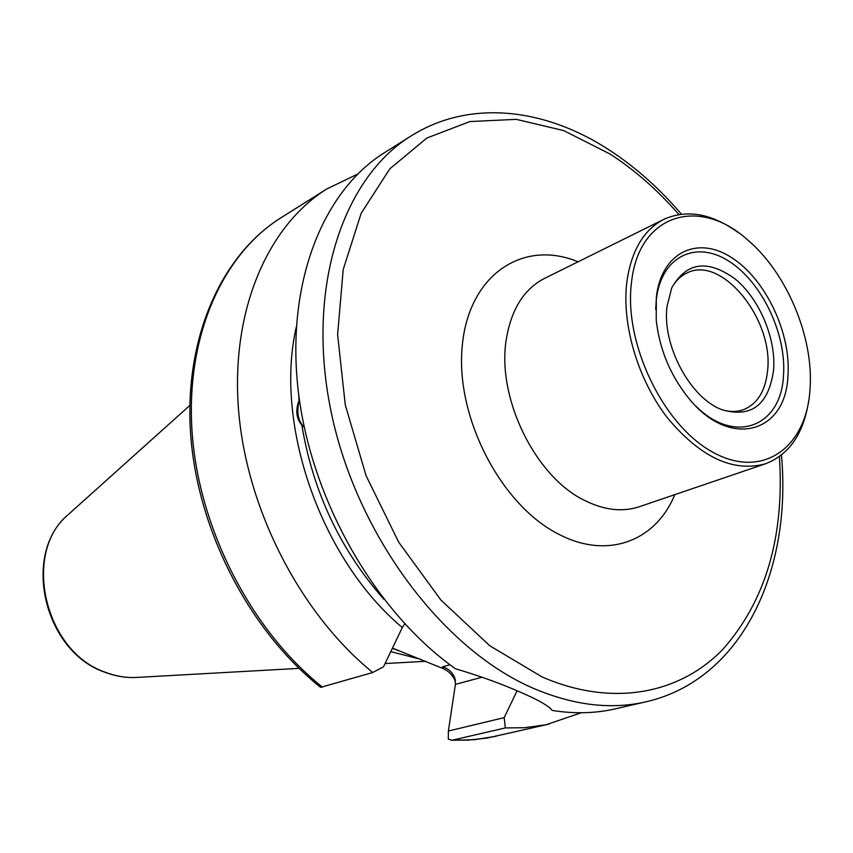 <?xml version="1.0" encoding="UTF-8"?>
<svg xmlns="http://www.w3.org/2000/svg" width="853" height="853" viewBox="0 0 853 853"><rect width="100%" height="100%" fill="white"/><g stroke="black" fill="none" stroke-linecap="round" stroke-linejoin="round"><path stroke-width="1.28" d="M298.657 394.171L299.062 400.59C295.298 410.208 296.226 418.396 301.855 425.167C313.008 491.861 340.336 549.876 383.829 599.211M656.33 297.292L656.224 320.11C659.476 349.25 670.277 375.256 688.627 398.127C729.507 449.264 785.645 433.463 787.927 376.322C791.381 333.331 765.61 278.995 731.362 257.457C697.21 235.3 661.267 252.477 656.33 297.292M695.867 406.081C734.849 445.181 781.06 426.532 783.449 375.981C786.839 334.44 761.921 281.895 728.793 261.135C695.76 239.789 661.054 256.476 656.298 299.734L655.69 309.372M667.067 306.195C661.768 345.113 690.503 398.671 722.384 409.866C751.632 418.013 768.692 404.748 773.586 370.063C776.177 338.63 759.554 299.094 735.35 279.123C707.659 259.045 686.452 261.967 671.727 287.898L667.067 306.195M722.64 409.962C730.264 412.084 737.312 411.946 743.763 409.568C757.645 403.693 765.589 390.631 767.604 370.383C773.703 319.289 721.521 254.834 687.017 272.971C680.779 275.86 675.715 280.765 671.833 287.664M809.987 389.576C814.157 337.831 786.839 272.597 747.111 239.458C698.927 196.19 638.641 214.05 631.508 282.386C623.564 342.885 663.016 425.146 712.479 452.015C761.836 479.791 805.904 448.475 809.913 390.653L809.987 389.576M738.357 232.645C711.85 213.506 687.049 209.06 663.975 219.296C643.631 229.82 631.263 250.739 626.838 282.066C621.592 324.726 637.991 379.894 667.6 418.066C700.58 457.379 733.217 472.615 765.525 463.776C789.068 454.649 803.409 433.942 808.569 401.646M420.433 659.209L390.791 651.639M781.444 455.054C792.042 570.476 742.355 679.724 646.03 701.806C611.174 709.845 573.749 705.41 533.754 688.488C442.963 649.719 356.746 535.3 331.22 412.298C305.438 289.21 342.352 178.202 410.997 136L384.458 152.687C322.455 191.232 285.286 284.284 298.497 392.892C311.697 501.372 375.842 612.625 455.513 668.763C479.461 675.875 500.924 683.626 519.904 691.996C537.294 699.439 547.871 705.367 551.635 709.771L549.119 707.276M646.03 701.806L615.471 708.822C595.501 713.439 574.368 713.961 552.072 710.421M322.423 687.145C251.336 630.388 199.186 529.51 192.17 433.217C185.24 336.818 222.356 254.407 280.925 217.814C221.055 255.303 183.811 338.524 190.667 434.582C197.619 530.598 249.439 630.74 320.643 687.347L372.782 672.505L383.541 666.747L402.317 627.552L404.802 623.927M455.491 681.259C452.719 675.192 448.497 670.916 442.835 668.453L392.828 648.259M581.309 712.745L546.08 724.741L524.51 727.716L505.307 727.929L451.866 740.276L448.305 739.039L448.39 731.021L455.406 684.362L454.83 678.06C452.389 672.132 448.262 668.411 442.43 666.886L450 664.754M372.782 672.505C300.213 613.52 246.389 508.942 238.52 409.611C230.726 310.161 267.81 225.789 326.795 188.961L357.567 174.119M517.067 690.781L504.198 717.629L505.307 727.929M448.39 731.021L504.198 717.629M299.382 399.599C296.322 411.903 297.964 421.169 304.297 427.385M663.975 219.296L544.566 278.377C524.2 288.89 511.48 308.978 506.426 338.62C496.179 396.922 535.076 476.859 584.785 500.508C604.34 510.211 622.551 512.28 639.398 506.693L765.525 463.776M674.776 494.655C656.277 540.28 608.871 559.557 560.485 535.098C501.969 507.087 455.139 417.874 462.219 346.275C468.585 274.367 523.369 238.925 578.057 261.807M779.429 456.59C784.611 536.91 765.567 601.365 722.299 649.954C679.073 694.107 612.049 707.414 542.039 676.909L489.825 645.796L440.926 600.064L398.671 542.135L366.044 475.611L345.273 404.887L337.607 334.675L343.205 269.516L361.182 213.261L389.832 168.819L426.916 137.994L469.918 121.552L516.31 119.356L563.726 130.605L610.044 154.03C634.888 170.12 657.834 190.283 678.871 214.519M399.332 650.978L392.369 648.355M137.589 677.389L136.022 677.474C125.892 677.911 115.773 676.205 105.665 672.367C44.559 652.14 21.677 552.68 68.325 514.519L69.498 513.463M402.317 627.552C321.165 559.717 273.92 424.549 296.268 327.094M549.076 724.09L487.276 738.016L468.777 740.073L452.9 740.18M442.835 668.453L442.43 666.886M482.073 677.207L455.406 684.362M681.387 214.167C659.39 188.364 635.218 166.889 608.861 149.755M189.824 405.442L68.325 514.519C21.165 553.629 43.834 651.809 105.068 672.292C115.315 676.194 125.636 677.911 136.022 677.474L299.03 668.368M385.076 663.559L425.722 661.288M496.275 736.224L474.492 739.7L451.866 740.276M326.795 188.961L280.925 217.814M608.605 149.584C544.8 108.128 469.651 99.033 410.997 136M455.374 680.267L454.83 678.06M549.801 707.851L551.635 709.781"/></g></svg>
